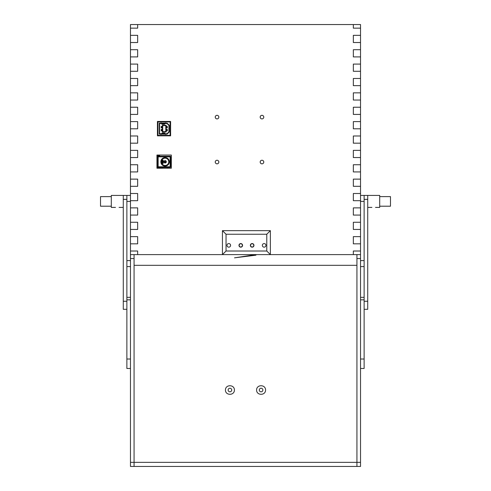 <?xml version="1.0" encoding="UTF-8"?>
<svg xmlns="http://www.w3.org/2000/svg" width="491" height="491" viewBox="0 0 491 491"><rect width="100%" height="100%" fill="white"/><g stroke="black" fill="none" stroke-linecap="round" stroke-linejoin="round"><path stroke-width="0.74" d="M263.771 117.116A1.798 1.798 0 0 1 261.077 118.669A1.798 1.798 0 0 1 261.077 115.557A1.798 1.798 0 0 1 263.771 117.116M218.839 162.048A1.798 1.798 0 0 1 216.144 163.601A1.798 1.798 0 0 1 216.144 160.489A1.798 1.798 0 0 1 218.839 162.048M218.839 117.116A1.798 1.798 0 0 1 216.144 118.669A1.798 1.798 0 0 1 216.144 115.557A1.798 1.798 0 0 1 218.839 117.116M263.771 162.048A1.798 1.798 0 0 1 261.077 163.601A1.798 1.798 0 0 1 261.077 160.489A1.798 1.798 0 0 1 263.771 162.048M258.266 254.608L353.342 254.608L353.342 251.018L360.529 251.018L360.529 243.824L353.342 243.824L353.342 236.637L360.529 236.637L360.529 229.444L353.342 229.444L353.342 222.257L360.529 222.257L360.529 215.07L353.342 215.07L353.342 207.877L360.529 207.877L360.529 200.69L353.342 200.69L353.342 193.503L360.529 193.503L360.529 186.31L353.342 186.31L353.342 179.123L360.529 179.123L360.529 171.93L353.342 171.93L353.342 164.743L360.529 164.743L360.529 157.556L353.342 157.556L353.342 150.363L360.529 150.363L360.529 143.176L353.342 143.176L353.342 135.982L360.529 135.982L360.529 128.795L353.342 128.795L353.342 121.608L360.529 121.608L360.529 114.415L353.342 114.415L353.342 107.228L360.529 107.228L360.529 100.041L353.342 100.041L353.342 92.848L360.529 92.848L360.529 85.661L353.342 85.661L353.342 78.468L360.529 78.468L360.529 71.281L353.342 71.281L353.342 64.094L360.529 64.094L360.529 56.901L353.342 56.901L353.342 49.714L360.529 49.714L360.529 42.521L353.342 42.521L353.342 35.334L360.529 35.334L360.529 28.147L353.342 28.147L353.342 24.55L137.658 24.55L137.658 28.147L130.471 28.147L130.471 35.334L137.658 35.334L137.658 42.521L130.471 42.521L130.471 49.714L137.658 49.714L137.658 56.901L130.471 56.901L130.471 64.094L137.658 64.094L137.658 71.281L130.471 71.281L130.471 78.468L137.658 78.468L137.658 85.661L130.471 85.661L130.471 92.848L137.658 92.848L137.658 100.041L130.471 100.041L130.471 107.228L137.658 107.228L137.658 114.415L130.471 114.415L130.471 121.608L137.658 121.608L137.658 128.795L130.471 128.795L130.471 135.982L137.658 135.982L137.658 143.176L130.471 143.176L130.471 150.363L137.658 150.363L137.658 157.556L130.471 157.556L130.471 164.743L137.658 164.743L137.658 171.93L130.471 171.93L130.471 179.123L137.658 179.123L137.658 186.31L130.471 186.31L130.471 193.503L137.658 193.503L137.658 200.69L130.471 200.69L130.471 207.877L137.658 207.877L137.658 215.07L130.471 215.07L130.471 222.257L137.658 222.257L137.658 229.444L130.471 229.444L130.471 236.637L137.658 236.637L137.658 243.824L130.471 243.824L130.471 251.018L137.658 251.018L137.658 254.608L234.545 254.608M156.948 155.039L171.328 155.039L171.328 168.223L156.948 168.223L156.948 155.039M170.61 135.823L157.433 135.823L157.433 121.443L170.61 121.443L170.61 135.823M360.529 251.018L353.342 251.018L353.342 254.608L360.529 254.608L360.529 251.018M353.342 243.824L360.529 243.824L360.529 236.637L353.342 236.637L353.342 243.824M353.342 229.444L360.529 229.444L360.529 222.257L353.342 222.257L353.342 229.444M353.342 215.07L360.529 215.07L360.529 207.877L353.342 207.877L353.342 215.07M353.342 200.69L360.529 200.69L360.529 193.503L353.342 193.503L353.342 200.69M353.342 186.31L360.529 186.31L360.529 179.123L353.342 179.123L353.342 186.31M353.342 171.93L360.529 171.93L360.529 164.743L353.342 164.743L353.342 171.93M353.342 157.556L360.529 157.556L360.529 150.363L353.342 150.363L353.342 157.556M353.342 128.795L360.529 128.795L360.529 121.608L353.342 121.608L353.342 128.795M353.342 114.415L360.529 114.415L360.529 107.228L353.342 107.228L353.342 114.415M353.342 100.041L360.529 100.041L360.529 92.848L353.342 92.848L353.342 100.041M353.342 85.661L360.529 85.661L360.529 78.468L353.342 78.468L353.342 85.661M353.342 71.281L360.529 71.281L360.529 64.094L353.342 64.094L353.342 71.281M353.342 56.901L360.529 56.901L360.529 49.714L353.342 49.714L353.342 56.901M353.342 42.521L360.529 42.521L360.529 35.334L353.342 35.334L353.342 42.521M353.342 28.147L360.529 28.147L360.529 24.55L353.342 24.55L353.342 28.147M353.342 143.176L360.529 143.176L360.529 135.982L353.342 135.982L353.342 143.176M130.471 251.018L130.471 254.608L137.658 254.608L137.658 251.018L130.471 251.018M130.471 236.637L130.471 243.824L137.658 243.824L137.658 236.637L130.471 236.637M130.471 222.257L130.471 229.444L137.658 229.444L137.658 222.257L130.471 222.257M130.471 207.877L130.471 215.07L137.658 215.07L137.658 207.877L130.471 207.877M130.471 193.503L130.471 200.69L137.658 200.69L137.658 193.503L130.471 193.503M130.471 179.123L130.471 186.31L137.658 186.31L137.658 179.123L130.471 179.123M130.471 164.743L130.471 171.93L137.658 171.93L137.658 164.743L130.471 164.743M130.471 150.363L130.471 157.556L137.658 157.556L137.658 150.363L130.471 150.363M130.471 135.982L130.471 143.176L137.658 143.176L137.658 135.982L130.471 135.982M130.471 121.608L130.471 128.795L137.658 128.795L137.658 121.608L130.471 121.608M130.471 107.228L130.471 114.415L137.658 114.415L137.658 107.228L130.471 107.228M130.471 92.848L130.471 100.041L137.658 100.041L137.658 92.848L130.471 92.848M130.471 78.468L130.471 85.661L137.658 85.661L137.658 78.468L130.471 78.468M130.471 64.094L130.471 71.281L137.658 71.281L137.658 64.094L130.471 64.094M130.471 49.714L130.471 56.901L137.658 56.901L137.658 49.714L130.471 49.714M130.471 35.334L130.471 42.521L137.658 42.521L137.658 35.334L130.471 35.334M130.471 24.55L130.471 28.147L137.658 28.147L137.658 24.55L130.471 24.55M262.341 245.365A1.798 1.798 0 0 1 264.14 243.567A1.798 1.798 0 0 1 265.938 245.365A1.798 1.798 0 0 1 264.14 247.163A1.798 1.798 0 0 1 262.341 245.365M226.995 245.365A1.798 1.798 0 0 1 228.794 243.567A1.798 1.798 0 0 1 230.592 245.365A1.798 1.798 0 0 1 228.794 247.163A1.798 1.798 0 0 1 226.995 245.365M360.529 462.35L356.932 462.35L356.932 466.45L360.529 466.45L360.529 258.554L356.932 258.554M134.068 258.554L130.471 258.554L130.471 466.45L356.932 466.45L356.932 265.306L134.068 265.306L134.068 254.608M364.126 309.305L367.722 309.305L367.722 199.364L364.126 199.364M375.511 207.405L379.703 207.405L379.703 195.418L367.722 195.418L367.722 199.364M367.722 301.259L364.126 301.259L364.126 260.598L360.529 260.598L360.529 254.608M364.126 260.598L364.126 195.418L367.722 195.418L367.722 207.405L371.914 207.405M360.529 368.489L364.126 368.489L364.126 299.829L360.529 299.829M364.126 195.418L360.529 195.418M126.874 309.305L123.278 309.305L123.278 301.259L126.874 301.259L126.874 195.418L130.471 195.418M126.874 260.598L130.471 260.598L130.471 254.608M130.471 462.35L134.068 462.35L134.068 265.306L134.068 466.45L134.068 462.35L356.932 462.35L356.932 254.608M123.278 301.259L123.278 195.418L123.278 207.405L119.086 207.405M126.874 195.418L111.297 195.418L111.297 207.405L115.489 207.405M130.471 368.489L126.874 368.489L126.874 299.829L130.471 299.829M111.297 206.202L100.514 206.202L100.514 196.621L111.297 196.621M379.703 206.202L390.486 206.202L390.486 196.621L379.703 196.621M157.55 168.223L157.55 155.039M157.55 135.823L157.55 121.443M166.529 127.85L166.167 127.85M166.167 126.414L166.529 126.414M167.314 127.85L166.572 127.85L166.572 126.414L167.314 126.414L167.314 127.85M161.208 127.494L161.95 127.494M161.95 126.776L161.208 126.776M161.987 126.414L162.355 126.414M157.55 127.494L157.912 127.494M157.912 126.776L157.55 126.776M162.355 127.85L161.987 127.85M161.208 126.414L161.95 126.414L161.95 127.85L161.208 127.85L161.208 126.414M157.912 135.461L158.39 135.823L158.39 135.344L157.728 135.823M170.113 121.443L170.131 121.921L157.912 121.921L157.912 121.443M157.912 121.805L157.728 121.443M170.285 135.798L170.131 135.461L170.285 135.798A0.479 0.479 180 0 0 170.61 135.344L170.131 135.344L170.113 135.823L158.39 135.823A0.479 0.479 -90 0 1 157.912 135.344L157.912 121.921A0.479 0.479 0 0 1 158.39 121.443L158.39 121.921M170.61 135.344L170.61 121.921A0.479 0.479 0 0 0 170.285 121.467L170.131 121.805M165.209 122.922L164.528 124.284L161.932 124.266L161.435 122.922L159.237 123.21L159.237 134.055L161.435 134.344L162.11 132.981L164.706 133L165.209 134.344L167.216 134.055L169.278 131.987L169.278 125.279L167.216 123.21L165.209 122.922M158.39 135.344L170.131 135.344L170.131 121.921L170.61 121.921M167.063 123.572L167.21 123.21L169.278 125.279L168.922 125.426L167.063 123.572L165.755 123.572L165.755 123.21M168.922 131.84L169.278 131.987L167.21 134.055L167.063 133.693L168.922 131.84L168.922 125.426M157.912 124.775L157.55 124.775L157.55 123.358L157.912 123.358M162.355 130.851L161.987 130.851M161.208 130.489L161.95 130.489M161.95 129.771L161.208 129.771M157.912 129.771L157.55 129.771M157.55 130.489L157.912 130.489M161.987 129.409L162.355 129.409M161.95 130.851L161.208 130.851L161.208 129.409L161.95 129.409L161.95 130.851M166.529 130.851L166.167 130.851M166.167 129.409L166.529 129.409M167.314 130.851L166.572 130.851L166.572 129.409L167.314 129.409L167.314 130.851M165.755 134.055L165.755 133.693L167.063 133.693M160.882 123.21L160.882 123.572L159.6 123.572L159.6 133.693L160.882 133.693L160.882 134.055M166.167 131.987L162.355 131.987L162.355 125.279L166.167 125.279L166.167 131.987L165.805 131.625L165.805 125.635L162.717 125.635L162.717 131.625L165.805 131.625M166.167 125.279L165.805 125.635M162.717 125.635L162.355 125.279M162.717 131.625L162.355 131.987M159.237 134.055L159.6 133.693M159.237 123.21L159.6 123.572M157.912 133.902L157.55 133.902L157.55 132.49L157.912 132.49M157.912 129.342L157.55 129.342L157.55 127.924L157.912 127.924M162.368 163.491L163.215 163.319L163.215 160.299L162.398 160.134L163.221 160.299L162.582 160.299L162.417 163.491L162.018 163.485L162.398 163.245L162.251 160.373L162.251 163.245M161.447 161.809A3.652 3.652 0 0 0 165.099 165.467A3.652 3.652 0 0 0 168.751 161.809A3.652 3.652 0 0 0 165.099 158.157A3.652 3.652 0 0 0 161.447 161.809M163.902 161.809A1.197 1.197 0 0 1 165.7 160.772A1.197 1.197 0 0 1 165.7 162.846A1.197 1.197 0 0 1 163.902 161.809M157.55 156.838A0.601 0.601 0 0 1 158.151 156.236A0.601 0.601 0 0 0 157.55 156.838L158.151 156.838L158.151 156.236L170.131 156.236A0.601 0.601 0 0 1 170.733 156.838L170.733 166.78A0.601 0.601 0 0 1 170.131 167.382L158.151 167.382A0.601 0.601 0 0 1 157.55 166.78L170.131 166.78L170.131 156.838L158.151 156.838L158.151 167.382M157.55 167.885L162.104 167.983A0.601 0.601 0 0 0 162.705 167.382A0.601 0.601 0 0 1 162.104 167.983L157.55 167.983M157.55 167.621L161.864 167.621A0.601 0.601 0 0 0 162.343 167.382A0.601 0.601 0 0 1 161.864 167.621L157.55 167.719M162.582 163.319L163.055 163.491L162.417 163.485M161.852 163.491L162.564 163.245M162.018 163.485L162.018 160.134L162.398 160.134L161.852 160.134M167.738 167.382L167.738 168.223M157.672 133.902L157.672 135.51M157.55 155.506L158.881 155.506L158.881 155.905L158.63 155.322M158.881 155.039L158.881 155.506M159.649 155.039L159.649 155.77L158.881 155.905M158.618 155.905L157.85 155.77L157.863 155.309M157.55 126.371L157.912 126.371L157.912 125.414L157.55 125.414M157.912 125.414L157.55 125.297L157.912 125.414M157.912 126.494L157.55 126.494L157.912 126.494M157.55 123.02L157.912 123.02M157.55 122.768L157.912 122.768M157.55 132.177L157.912 132.177M157.789 131.52L157.55 131.042M157.912 131.883L157.912 131.883A0.362 0.362 0 0 1 157.55 131.52M158.746 155.039L158.268 155.414L158.703 155.039M158.746 155.125L158.268 155.039M157.715 155.039L158.268 155.242L157.715 155.266M255.872 254.608L234.502 257.836L255.909 255.191L256.173 254.608M239.16 245.365A1.62 1.62 0 0 1 241.584 243.966A1.62 1.62 0 0 1 241.584 246.764A1.62 1.62 0 0 1 239.16 245.365M250.539 245.365A1.62 1.62 0 0 1 252.969 243.966A1.62 1.62 0 0 1 252.969 246.764A1.62 1.62 0 0 1 250.539 245.365M266.779 251.018L226.038 251.018L226.038 234.238L266.779 234.238L266.779 251.018L270.369 254.608L270.369 230.647L222.441 230.647L222.441 254.608L270.369 254.608M266.779 234.238L270.369 230.647M226.038 251.018L222.441 254.608M226.038 234.238L222.441 230.647M265.938 245.365A1.798 1.798 0 0 1 263.244 246.924A1.798 1.798 0 0 1 263.244 243.806A1.798 1.798 0 0 1 265.938 245.365M230.592 245.365A1.798 1.798 0 0 1 227.892 246.924A1.798 1.798 0 0 1 227.892 243.806A1.798 1.798 0 0 1 230.592 245.365M253.957 245.365A1.798 1.798 0 0 1 251.257 246.924A1.798 1.798 0 0 1 251.257 243.806A1.798 1.798 0 0 1 253.957 245.365M242.572 245.365A1.798 1.798 0 0 1 239.878 246.924A1.798 1.798 0 0 1 239.878 243.806A1.798 1.798 0 0 1 242.572 245.365M225.43 390.026C225.381 384.324 234.465 384.324 234.416 390.026C234.465 395.728 225.381 395.728 225.43 390.026M231.721 390.026A1.798 1.798 0 0 0 229.027 388.467A1.798 1.798 0 0 0 229.027 391.579A1.798 1.798 0 0 0 231.721 390.026M256.584 390.026C256.535 384.324 265.619 384.324 265.57 390.026C265.619 395.728 256.535 395.728 256.584 390.026M262.875 390.026A1.798 1.798 0 0 0 260.181 388.467A1.798 1.798 0 0 0 260.181 391.579A1.798 1.798 0 0 0 262.875 390.026M364.126 359.019L360.529 359.019M364.126 201.414L360.529 201.414M126.874 201.414L130.471 201.414M123.278 199.364L126.874 199.364M126.874 359.019L130.471 359.019M166.283 127.85L166.283 126.414M162.239 127.85L162.239 126.414M165.209 123.1L161.435 123.1M161.435 134.166L165.209 134.166M161.459 123.579L165.179 123.579M161.459 133.687L165.179 133.687M162.239 130.851L162.239 129.409M166.283 130.851L166.283 129.409M169.352 161.809A4.253 4.253 0 0 1 162.969 165.492A4.253 4.253 0 0 1 162.969 158.127A4.253 4.253 0 0 1 169.352 161.809M164.497 161.809A0.601 0.601 0 0 0 165.399 162.331A0.601 0.601 0 0 0 165.399 161.294A0.601 0.601 0 0 0 164.497 161.809M170.131 156.236L170.131 156.838L170.733 156.838M170.733 166.78L170.131 166.78L170.131 167.382M162.104 167.885A0.503 0.503 0 0 0 162.607 167.382M162.46 167.382A0.694 0.694 0 0 1 161.864 167.719M163.215 163.319L163.221 160.299M157.912 123.137L157.55 123.137M364.126 297.319L360.529 297.319M364.126 266.595L360.529 266.595M130.471 266.595L126.874 266.595M130.471 297.319L126.874 297.319"/></g></svg>
